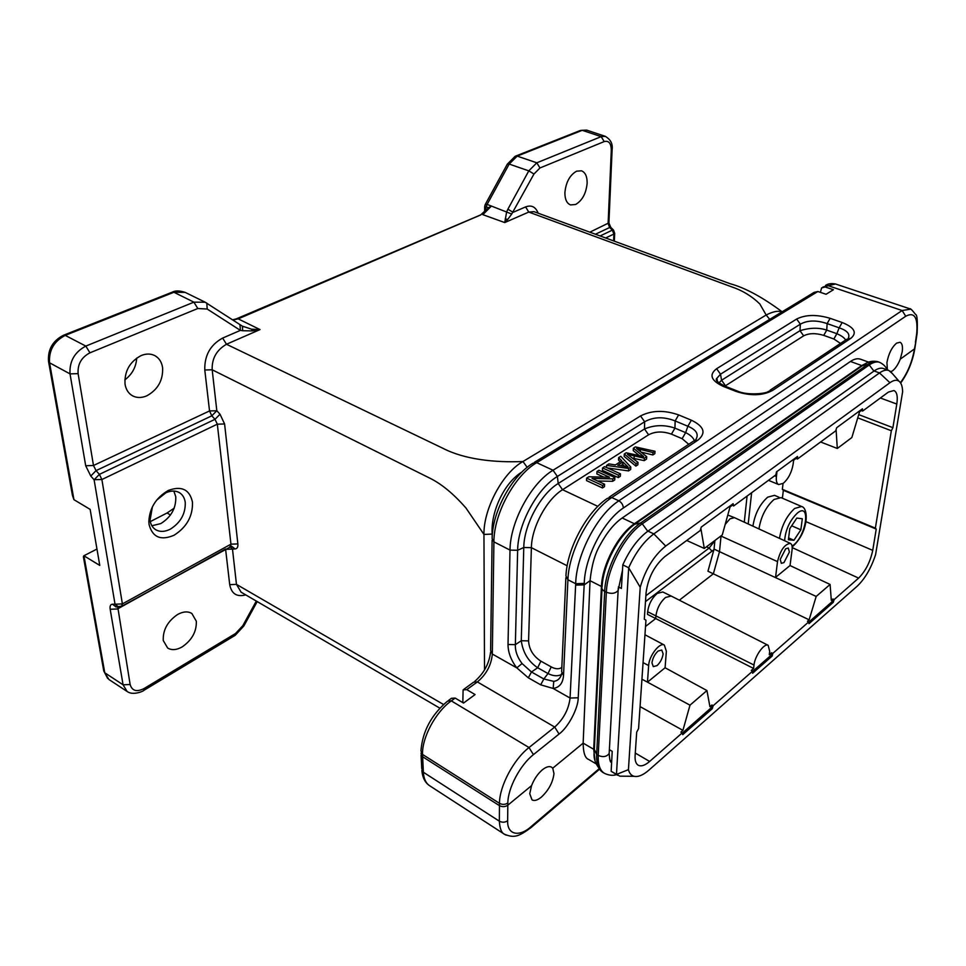 <?xml version="1.0" encoding="UTF-8"?>
<svg xmlns="http://www.w3.org/2000/svg" width="966" height="966" viewBox="0 0 966 966"><rect width="100%" height="100%" fill="white"/><g stroke="black" fill="none" stroke-linecap="round" stroke-linejoin="round"><path stroke-width="1.45" d="M487.069 204.369L485.137 204.707L484.666 206.724L485.765 207.859L487.118 204.394L506.619 212.013L507.887 209.199L513.091 212.327L525.589 206.917C531.469 204.744 535.659 206.821 538.134 213.172M589.84 232.178L608.858 222.88L610.814 227.396L613.495 230.029L614.69 233.337L613.905 234.038L612.323 230.137L613.458 230.065M173.844 491.066L175.764 496.717C176.186 508.092 171.199 517.052 160.791 523.596L151.879 525.758M152.399 506.812L150.032 520.396C150.744 524.707 152.688 527.847 155.84 529.803C160.066 532.097 164.872 531.892 170.294 529.187C180.654 522.618 185.629 513.658 185.243 502.32C184.591 497.876 182.622 494.64 179.362 492.612C175.486 490.486 170.982 490.535 165.874 492.793L156.528 500.255M121.257 606.419L118.492 606.865L115.026 604.209L122.392 603.907L121.511 606.394M230.5 546.261L230.959 544.172L217.326 424.183L215.007 419.316L99.401 474.366L94.113 479.788L90.78 476.045L96.057 470.611L93.485 465.491L209.537 410.936L211.808 415.827L96.057 470.623L99.401 474.366L101.889 479.522L94.076 479.704M174.182 508.164L167.07 512.982L170.499 514.963M507.73 219.415L511.726 214.054L506.619 212.013L504.747 222.566L507.73 219.415L505.194 218.908M511.714 214.029L533.969 174.013L528.8 170.861L509.179 164.063M243.649 326.822L242.345 326.122L242.683 330.722L252.054 330.915L260.023 329.587L251.631 329.201L242.394 326.158M232.903 320.036L238.191 318.865L260.023 329.587L226.467 344.258C216.505 350.09 211.747 358.603 212.182 369.797L204.78 369.99C204.406 355.464 210.359 344.826 222.651 338.064L240.401 330.384L239.966 324.624L205.154 302.213L193.9 302.165L85.817 346.094L65.217 335.371L173.916 292.263L185.182 292.384L205.166 302.189M206.809 303.143L207.195 309.035L240.401 330.384L242.647 330.722M487.13 204.394L509.179 164.075L517.184 156.106L582.232 130.313L586.483 130.12L580.252 130.495M608.906 222.88L612.118 149.597C612.915 143.898 610.645 139.49 605.332 136.387L601.383 136.568M610.766 227.433L609.643 227.505L612.323 230.137L600.115 235.958M515.192 156.287L580.24 130.507L582.172 130.289L601.178 136.641L604.197 141.579C608.797 140.408 611.164 143.294 611.297 150.237L608.109 223.593L609.643 227.505L595.442 234.231M517.136 156.081L515.216 156.335M509.13 164.051L507.379 164.16M604.197 141.579L539.97 167.963L536.806 162.807L517.208 156.118M539.97 167.963L533.969 174.013M575.591 204.49L570.556 204.913C566.788 203.415 564.905 199.382 564.893 192.802C565.871 182.296 569.783 175.075 576.63 171.163L581.508 170.813C585.324 172.383 587.207 176.488 587.147 183.129C586.157 193.417 582.305 200.542 575.591 204.49M207.195 309.035L197.801 308.516L193.9 302.165L173.904 292.263M197.801 308.516L89.947 352.819C81.422 357.299 77.473 364.242 78.113 373.649L70.023 373.878C69.298 361.381 74.563 352.119 85.817 346.094M174.061 535.236C160.815 540.875 152.483 537.301 149.066 524.49L148.824 521.592C149.573 508.128 155.937 497.828 167.927 490.68L168.664 490.317C181.717 485.644 189.65 489.569 192.463 502.115C192.922 516.086 186.788 527.134 174.061 535.236M229.823 546.671L230.463 546.297M72.426 495.353L73.911 499.663L90.14 509.384L99.776 565.412L83.921 555.788L83.366 556.658L103.773 671.008L107.685 678.47M83.885 555.764L96.962 549.05M150.261 521.628L167.07 512.982M225.585 549.014L117.49 608.966L110.184 609.268C109.726 606.056 110.486 604.378 112.479 604.221L116.017 606.889M103.845 671.02L104.726 672.747L123.08 684.809L130.132 684.483L117.743 606.938M90.78 476.045L85.696 465.757L93.485 465.491L78.113 373.649M85.696 465.757L70.023 373.878L49.568 362.805C48.735 350.404 53.951 341.264 65.229 335.383M173.856 292.239L172.033 292.324M83.945 555.8L104.775 672.795L108.868 679.436M146.82 395.819C141.736 398.004 137.051 398.04 132.777 395.939C128.55 393.633 125.966 389.696 125.025 384.106C124.373 371.234 129.746 361.719 141.145 355.56C146.12 353.556 150.648 353.556 154.741 355.585C159.124 357.975 161.745 362.033 162.614 367.768C163.133 380.302 157.869 389.66 146.82 395.819M252.054 330.915L251.631 329.201M533.981 211.651L528.764 212.061L732.264 287.071C742.637 290.597 751.814 296.212 759.795 303.916L766.171 315.013L522.968 461.519C495.196 462.702 464.815 459.635 442.839 448.26L226.467 344.258L222.651 338.064M521.966 471.988C503.564 483.157 490.559 512.946 492.177 534.077L483.954 534.427L465.998 508.068C453.356 493.59 441.003 483.483 428.94 477.723L212.182 369.797L216.819 410.731L211.808 415.827L215.007 419.316L220.019 414.221L224.595 423.965L237.865 543.918C238.119 547.046 237.201 548.724 235.124 548.954L232.468 549.086L230.029 546.611M110.184 609.268L123.08 684.809L127.041 691.342C132.692 696.075 144.163 690.895 143.813 690.388L235.161 635.338L243.83 625.992L257.197 601.589M136.725 358.048C136.109 367.068 132.137 374.361 124.807 379.916M525.589 206.917L528.764 212.061L504.747 222.566L482.831 214.669L491.018 206.47M491.501 206.06L488.458 207.726L480.754 214.863L236.187 318.913L232.528 319.794M781.832 311.994C778.342 310.46 773.126 311.463 766.171 315.013L769.709 319.36M484.509 669.981L483.954 534.427C483.459 509.106 502.537 472.869 522.968 461.519L527.17 467.351M237.865 543.918L230.959 544.172L122.392 603.907L101.889 479.522L217.326 424.183L224.607 423.965M230.306 546.406L231.635 546.309L235.124 548.954M130.132 684.483C132.04 690.907 136.689 692.26 144.079 688.529L143.777 690.316M144.079 688.529L235.535 633.503L235.136 635.278M235.535 633.503L242.804 625.714L243.782 625.956M182.2 646.882C176.585 650.058 171.743 650.444 167.673 648.041L163.254 640.506C162.819 629.977 167.613 621.295 177.635 614.473C183.19 611.454 187.923 611.128 191.86 613.482L196.327 621.259C196.666 631.547 191.956 640.096 182.2 646.882M245.762 594.911C236.827 597.217 231.478 593.8 229.715 584.635L236.465 584.37L241.114 592.206M779.091 497.285L774.563 495.341L767.692 497.164C759.759 504.252 754.832 513.924 752.937 526.156M789.802 528.619L788.389 539.753L793.931 540.272L800.85 529.827L802.311 518.766L796.817 518.078L789.802 528.619M788.618 537.905L793.931 540.272M791.685 525.782L800.85 529.827M779.49 538.376C781.591 525.818 786.65 515.832 794.668 508.454L801.563 506.486L781.011 497.611L774.02 499.494C766.014 506.679 760.991 516.484 758.95 528.933M610.005 760.302L611.671 761.619M609.377 749.688L612.215 751.331L611.152 771.303L619.822 776.157L624.447 776.193M892.512 373.745L888.865 370.473C886.257 369.567 883.141 370.389 879.519 372.936L653.825 533.896C643.924 541.286 635.543 552.576 628.673 567.766L622.804 564.881L621.404 588.451L618.397 586.942M744.279 522.171L747.08 496.077M645.529 626.451L655.709 618.554L647.474 614.364L647.655 611.756C648.681 604.257 651.881 598.147 657.23 593.402L662.785 591.977L671.141 596.022L665.55 597.471C660.164 602.265 656.952 608.447 655.89 616.006L655.709 618.554L753.601 668.46L751.294 670.476L752.586 671.153L713.186 705.699L712.244 708.706L682.733 734.655L682.213 732.892L649.647 761.45C644.95 765.47 641.134 766.726 638.2 765.217C635.857 763.756 634.831 760.568 635.109 755.654L636.691 732.204L638.574 728.569L645.952 620.184L644.298 619.194L646.097 592.569C648.138 577.656 654.405 565.641 664.922 556.525L700.181 530.576L701.244 527.098L733.122 503.697L733.592 506.003L731.974 504.542M679.352 600.2L713.367 573.792L719.501 551.658L714.067 549.086L707.957 571.232L809.134 619.822L807.455 621.283L808.723 621.899L772.8 653.414L772.22 655.999L752.599 673.242L752.586 671.153M713.886 549.751L645.481 601.601M748.203 523.983L751.62 492.732M776.266 472.966L776.893 472.507L776.41 476.54C775.976 480.911 776.724 483.592 778.668 484.558L783.245 483.35C788.365 478.822 791.661 472.434 793.134 464.199L793.641 460.202L796.032 458.452L796.044 457.534M806.006 521.652L872.733 550.379L876.234 529.09L875.365 528.148L891.34 430.751L892.91 427.672L896.798 404.054C897.921 396.483 896.967 391.979 893.948 390.53L888.442 392.063L862.626 411.057L862.421 408.823L836.689 427.709L835.675 430.896L797.445 459.019L796.032 458.452M797.445 459.019L797.493 456.471L776.495 471.879L775.843 474.91L733.592 506.003M686.729 540.477L704.299 548.459L722.278 534.935L730.042 506.909L732.143 505.375M712.244 708.706L710.94 708.006L711.882 704.987L709.925 706.701L706.943 690.557L689.99 705.168L682.926 730.356L640.072 706.605M711.882 704.987L713.186 705.699M714.888 540.501L714.067 549.086M725.212 524.369L729.994 518.814L734.486 517.667L727.796 515.023M772.22 655.999L770.94 655.359L771.52 652.762L769.274 654.719L769.697 651.338L768.163 645.312L671.141 596.022M771.52 652.762L772.8 653.414M665.707 546.068C653.982 555.486 645.493 569.216 640.217 587.268L628.431 769.66C629.409 773.343 631.305 775.565 634.094 776.302C638.224 777.183 643.199 775.106 649.007 770.047L857.349 586.048C865.005 578.719 871.078 568.262 875.582 554.677L902.618 391.81C902.51 386.485 901.302 382.947 898.996 381.196C896.653 379.578 893.635 380.085 889.94 382.717L665.707 546.068L653.825 533.896L647.945 531.119C638.031 538.473 629.651 549.726 622.804 564.881M872.733 550.379C870.281 561.85 865.584 571.099 858.617 578.115L834.177 599.572L833.247 602.349L809.001 623.662L808.723 621.899M820.593 441.981L837.305 448.465L836.085 429.592M768.163 645.312C764.347 642.776 754.82 655.999 753.999 665.043L753.601 668.46M665.079 667.76L647.474 682.153L648.645 665.55C649.007 655.926 659.754 641.967 664.342 645.059L666.371 651.241L665.079 667.76L706.943 690.557M809.134 619.822L816.185 596.445L719.501 551.658L721.047 535.864M704.299 548.459L700.857 528.354M682.213 732.892L680.885 732.143L682.926 730.356M876.234 529.09L783.354 490.293L782.388 498.215M790.031 565.545L830.096 584.454L831.315 600.381L832.921 598.98L834.177 599.572M862.626 411.057L861.261 410.538L859.559 411.794L851.855 437.538L837.305 448.465M858.714 414.607L892.91 427.672M783.064 483.483L782.351 489.315L875.365 528.148M891.34 430.751L857.748 417.855M682.286 733.146L710.94 708.006M752.586 671.455L770.94 655.359M808.771 622.164L832.004 601.77L833.247 602.349M832.004 601.77L832.921 598.98M861.261 410.538L861.189 409.741M628.431 769.66L616.465 774.43L628.673 567.766L640.217 587.268M647.474 682.153L689.99 705.168M647.462 682.141L641.931 679.207M775.553 577.378L777.509 561.608C780.383 550.113 784.694 544.051 790.405 543.411C791.915 544.22 792.47 546.37 792.072 549.847L790.043 565.521L775.553 577.378M734.486 517.667L790.405 543.399M816.185 596.445L830.096 584.454M782.351 489.315L783.354 490.293M451.533 698.321L455.167 698.068L463.523 703.067L475.079 694.566L466.747 689.652L463.1 689.917L462.823 702.644M888.865 370.473L883.504 368.541C880.883 367.623 877.756 368.432 874.121 370.968L647.945 531.119M611.152 771.303L617.636 775.263M663.123 653.861C662.398 658.558 660.37 662.471 657.025 665.622L653.294 666.625L651.953 662.869C652.678 658.136 654.731 654.187 658.112 651.024L661.77 650.046L663.123 653.861M789.403 552.009L783.957 562.598L781.325 563.347L780.226 559.411L785.708 548.748L788.292 548.024L789.403 552.009M820.375 292.348L821.631 287.88L825.278 286.999L833.417 289.74L826.051 294.268L817.876 291.503L814.229 292.372M866.309 363.216L861.732 365.559L634.408 523.753C618.192 534.5 602.072 565.086 601.444 586.483L593.704 749.29L594.959 759.856M522.063 663.557L516.798 667.856L528.305 677.818M540.67 684.834L553.18 688.456L553.747 681.38L543.846 678.965L540.67 684.834M466.747 689.652L477.373 681.924C486.345 674.401 491.332 665.103 492.322 654.03L516.762 667.868C510.954 660.116 508.044 652.316 508.019 644.503L515.361 644.66L517.643 550.282L510.012 550.101L493.916 541.866L492.129 538.63C492.298 511.678 511.63 475.996 532.93 463.233L536.71 462.666L817.876 291.503M508.019 644.503L510.012 550.101C510.108 521.99 531.083 483.205 553.035 470.249L640.543 415.935C651.688 410.26 664.379 409.922 678.627 414.921L675.137 420.935L687.864 426.248C696.546 429.87 699.143 434.41 695.641 439.868M678.627 414.921L691.366 420.198C704.202 426.417 706.388 433.07 697.935 440.158L693.6 441.064L609.196 497.152M850.949 338.257L772.607 390.433C762.488 395.819 750.244 396.132 735.875 391.363L723.329 386.424C710.988 380.652 708.754 374.748 716.615 368.722L796.66 319.034C805.62 314.566 816.777 314.336 830.132 318.321L827.138 323.598L839.164 327.824L842.171 322.511C854.415 327.462 857.349 332.702 850.949 338.257L846.747 339.295M634.372 524.502L634.408 523.753L622.189 517.993C614.207 523.475 606.805 532.556 599.983 545.198C594.935 553.784 591.615 565.617 590.045 580.699L583.15 743.132C583.271 752.864 585.118 758.298 588.68 759.457L596.107 763.828M506.196 835.155L504.554 834.322C501.487 832.885 499.76 828.502 499.35 821.172L423.374 772.245C423.76 778.705 425.837 783.185 429.58 785.684L504.554 834.322M531.578 785.624C534.186 779.019 537.796 773.73 542.409 769.781C546.176 766.799 549.243 765.929 551.61 767.185L552.745 768.187L553.977 773.609C552.89 782.4 548.688 790.224 541.395 797.095C537.519 800.246 534.403 801.176 532.024 799.896L529.742 793.69L531.578 785.624L507.79 805.221C505.133 806.972 502.344 807.117 499.422 805.632L422.577 756.716L420.971 753.142M697.935 440.158L611.78 497.55L607.433 498.323C586.7 511.92 566.982 548.785 565.943 576.002L567.923 579.757L563.528 675.439C562.961 683.143 559.507 687.49 553.156 688.468L570.061 698.044C568.708 709.346 563.589 719.018 554.713 727.06L477.373 681.924L473.678 682.153L463.946 689.229M561.487 674.534C557.611 676.442 553.132 676.115 548.012 673.543L543.846 678.965L531.469 671.986L528.317 677.806L540.537 684.737M531.469 671.986L522.063 663.545C517.353 657.339 515.12 651.048 515.361 644.66L521.278 640.736C522.884 652.497 528.342 661.505 537.676 667.748L531.469 671.986M796.66 319.034L800.343 324.178C807.552 320.181 816.487 319.988 827.138 323.598L826.739 330.106C818.782 327.45 809.87 327.643 799.993 330.698L800.343 324.178L720.515 374.204L721.566 380.254L799.981 330.698L803.664 335.83L724.911 386.122C717.497 382.415 714.828 379.795 716.905 378.261L720.515 374.204L716.615 368.722M723.329 386.424L724.874 386.11L737.42 391.061C747.334 395.794 767.209 393.512 768.32 391.399L772.607 390.433M716.989 380.761L716.905 378.261M735.875 391.363L737.408 391.097M845.624 340.032C844.417 337.81 841.495 335.709 836.858 333.693L839.164 327.824C847.194 330.541 850.237 334.019 848.293 338.233M602.168 585.976L601.444 586.483L590.045 580.699L584.188 584.877L584.249 583.416C584.792 557.08 603.69 520.807 623.348 508.007C623.13 504.868 621.621 502.477 618.832 500.823L902.123 310.521L910.624 309.18M691.366 420.198L687.864 426.26L685.643 432.635C690.062 434.76 692.96 437.344 694.312 440.411M640.543 415.935L644.648 421.768C653.596 416.769 663.751 416.491 675.137 420.935L674.944 428.119C664.451 424.605 654.308 424.883 644.515 428.964L644.648 421.768L557.382 476.467L553.035 470.249L536.71 462.666C514.685 475.332 493.759 513.9 493.916 541.866L492.322 654.03L490.619 650.613L492.105 540.115M914.609 349.825L914.814 348.654L900.276 359.147C898.018 364.677 895.446 368.565 892.56 370.799L890.869 371.681M887.38 369.942L886.933 362.516C888.587 353.701 891.823 347.241 896.617 343.123L900.046 342.278C902.172 343.268 902.908 346.396 902.232 351.672L900.276 359.147M552.745 768.187L583.15 743.132L593.704 749.29L594.368 748.759M860.308 359.159C857.385 358.217 854.113 358.99 850.466 361.465L861.732 365.559L861.648 366.211M598.908 768.9L531.493 826.28C519.829 837.148 507.078 835.361 507.645 820.762C505.013 822.525 502.248 822.658 499.35 821.172L499.47 803.314C499.422 786.239 513.731 759.3 529.018 747.539L554.713 727.06L559.048 734.039C568.105 727.579 578.332 708.187 578.211 697.778L570.061 698.044L575.639 585.094L584.188 584.877L578.211 697.778M563.528 675.439L561.644 671.503L565.871 577.74M561.608 673.447L561.475 674.618C560.099 678.615 557.527 680.873 553.747 681.38M725.466 385.736L721.59 380.254L719.018 382.874M623.348 508.007L905.734 316.244C914.428 311.632 918.074 317.416 916.698 333.596L917.205 332.582M622.189 517.993L850.466 361.465M688.734 444.288L682.141 438.685L671.442 434.145C662.905 431.114 655.286 431.319 648.609 434.785L644.503 428.964L558.203 483.507L562.538 489.714C546.72 499.301 531.614 527.315 531.385 547.674L523.777 547.505C523.946 525.009 540.682 494.012 558.203 483.507L557.382 476.467C537.168 488.47 517.776 524.345 517.643 550.282L523.777 547.505L521.278 640.736L528.583 640.893C529.078 649.333 533.172 656.095 540.888 661.155L537.676 667.748L548.012 673.556L551.236 666.914C555.474 669.184 559.012 669.366 561.826 667.446M840.505 343.437L833.863 338.994L823.744 335.383C815.739 332.968 809.049 333.113 803.664 335.83M900.433 382.681C907.171 373.613 911.723 363.047 914.065 350.972L915.973 341.095M825.544 285.429C828.019 283.69 831.34 283.219 835.53 283.992L909.634 308.734C910.129 308.094 912.133 310.001 915.611 314.493C917.157 314.602 917.664 320.821 917.132 333.137L914.899 348.098M584.249 583.416L575.676 583.73L567.923 579.757C568.757 551.236 590.154 511.28 611.78 497.55L618.832 500.823C597.217 514.685 576.207 554.919 575.688 583.718L575.639 585.094M633.382 448.2L643.67 456.58L626.21 452.788L624.302 454.02L636.002 463.68L637.995 462.376L627.477 454.358L644.358 458.222L646.713 456.689L636.606 448.49L653.016 452.571L654.996 451.279L635.374 446.92L633.382 448.2L633.237 450.591L639.359 455.638M654.996 451.279L654.839 453.67L652.859 454.962L641.17 452.112M624.302 454.02L624.169 456.423L635.857 466.107L637.85 464.803L637.995 462.376M636.002 463.68L635.857 466.107M632.464 458.138L644.201 460.637L646.556 459.091L646.713 456.689M644.358 458.222L644.201 460.637M653.016 452.571L652.859 454.962M620.655 465.733L622.756 464.38L624.64 466.373M622.889 461.953L628.105 467.001L617.745 465.274L622.889 461.953L622.756 464.38M618.651 457.63L621.754 460.83L615.427 464.912L608.858 463.909L606.551 465.383L628.649 468.486L630.81 467.073L620.764 456.278L618.651 457.63L618.518 460.045L620.232 461.808M630.81 467.073L630.665 469.5L628.516 470.913L607.481 467.955M606.551 465.383L606.455 467.496M628.649 468.486L628.516 470.913M620.474 473.835L604.583 466.65L602.543 467.955L602.434 470.382L618.312 477.59L620.341 476.262L620.474 473.835L618.433 475.151L618.312 477.59M602.543 467.955L618.433 475.151M596.988 471.517L609.474 477.204L588.777 476.781L586.64 478.146L602.591 485.5L604.583 484.207L592.049 478.436L612.77 478.858L614.871 477.494L598.956 470.249L596.988 471.517L596.879 473.944L603.75 477.083M614.871 477.494L614.738 479.933L612.649 481.31L597.616 480.996M586.64 478.146L586.543 480.597L602.482 487.963L604.475 486.659L604.583 484.207M602.591 485.5L602.482 487.963M612.77 478.858L612.649 481.31M204.78 369.99L209.537 410.936L216.831 410.779M232.48 549.062L236.465 584.37L443.515 704.48M492.177 534.077L492.177 537.084M601.178 136.641L536.806 162.807L528.8 170.861L507.887 209.199M611.297 150.237L612.07 149.585M613.591 240.908L613.905 234.038L605.67 237.986M89.947 352.819L85.817 346.106M112.479 604.221L115.026 604.209L94.113 479.788M65.181 335.347L63.394 335.395M49.52 362.781L48.602 361.308M49.568 362.818L73.947 499.676M714.852 540.815L709.116 548.06L645.88 595.744M706.496 546.804L709.116 548.06L712.039 551.139M229.715 584.635L225.609 549.34L232.468 549.086M485.777 211.228L485.765 207.859M486.417 206.941L488.373 207.702M236.235 318.973L238.191 318.865L480.802 214.911M216.819 410.731L220.019 414.221M242.804 625.714L256.304 601.057M792.072 546.14L793.291 545.271C806.453 535.442 811.029 501.849 797.481 512.97C789.814 520.372 785.527 529.622 784.597 540.731M635.06 523.995L634.952 524.079C618.566 535.55 603.146 564.881 602.132 586.507C601.359 588.379 602.204 590.009 604.668 591.385L606.358 592.243C611.575 594.138 615.499 593.535 618.131 590.443L618.276 588.185M602.023 588.789L594.344 749.326L596.662 754.531L604.668 591.385C605.38 568.129 622.973 534.717 640.567 523.029L642.269 523.826L647.763 531.252M594.235 751.802C593.172 759.022 596.046 765.893 602.869 772.414C598.401 769.624 596.324 763.659 596.662 754.531L598.22 755.448L606.358 592.243C607.083 568.974 624.688 535.538 642.269 523.826L869.231 364.979L873.928 371.101M602.869 772.414L604.414 773.319C599.946 770.53 597.882 764.577 598.22 755.448C603.05 757.453 606.708 756.801 609.172 753.48L609.305 751.017M887.029 369.809C886.027 366.79 883.564 364.303 879.64 362.335C876.73 361.32 873.252 362.202 869.231 364.979L867.661 364.411L640.567 523.029L634.976 524.115M636.98 522.654L862.215 365.8L867.661 364.411C871.694 361.634 875.172 360.765 878.082 361.779L879.64 362.335M753.999 665.043L647.655 611.756M774.635 475.803L776.41 476.54M777.509 561.608L720.865 535.997M635.278 753.069L649.647 761.45M858.617 578.115L792.205 547.613M896.798 404.054L880.364 398.004M889.94 382.717L879.519 372.936L874.121 370.968M648.645 665.55L643.066 662.628M455.167 698.068L451.303 700.881L529.018 747.539L533.425 754.639L559.048 734.039M905.734 316.244L902.123 310.521L827.681 285.525L825.278 286.999M830.132 318.321L842.171 322.511M531.493 826.28L530.346 828.152M533.425 754.639C520.215 764.915 507.875 788.171 507.838 802.988C505.194 804.726 502.392 804.835 499.47 803.314L422.54 754.434C421.876 737.589 435.799 711.749 451.303 700.881L447.632 701.075C431.404 714.731 422.504 731.322 420.947 750.823L422.54 754.434L423.374 772.245L421.756 768.622L421.055 755.001M835.53 283.992L822.923 287.023M507.645 820.762L507.838 802.988M823.744 335.383L826.727 330.106L836.858 333.693L833.863 338.994M915.442 342.254L916.698 333.596M671.442 434.145L674.932 428.131L685.643 432.635L682.141 438.685M900.674 383.043C907.485 373.6 912.097 362.769 914.488 350.549L914.065 350.972M540.888 661.155L551.236 666.914M567.175 565.774L531.385 547.674L528.583 640.893M648.609 434.785L562.538 489.714L597.857 506.365M642.245 455.481L642.197 456.254M634.203 456.073L634.07 458.476M640.446 449.492L640.325 451.412M625.883 465.105L625.799 466.566M115.908 606.938L122.066 606.08L231.647 546.249M242.345 326.122L239.894 324.564M605.477 136.399L586.567 130.084M515.144 156.311L507.331 164.123M614.69 233.337L614.328 241.174M206.772 303.107L205.251 302.261M149.839 518.09L148.824 521.616M116.017 606.95L117.393 606.938M185.327 292.444C179.616 290.524 175.184 290.452 172.008 292.251L63.358 335.311C52.659 340.889 47.72 349.547 48.517 361.296M127.162 691.511L108.916 679.484M484.678 212.315L484.666 207.002M534.174 211.723L730.103 283.714C744.919 287.711 762.271 297.069 782.146 311.801M240.957 592.098L439.82 708.138M792.168 546.889L792.929 546.273C809.073 531.228 808.602 507.862 801.563 506.486M611.635 762.295L611.261 762.198C610.283 762.585 609.594 759.687 609.172 753.48L618.131 590.443L622.466 570.363M604.414 773.319C608.809 775.384 612.879 775.831 616.586 774.647M864.522 364.218C868.446 361.405 872.962 360.596 878.082 361.779M778.656 484.558L768.477 480.331M898.996 381.196L890.35 371.258M634.094 776.302L619.822 776.157M664.342 645.059L644.962 634.759M490.583 652.147C489.182 663.606 483.906 673.338 474.765 681.356M534.44 462.303L814.193 292.324M504.554 834.262C513.924 838.138 518.5 836.906 531.24 827.403L599.318 769.395M421.852 770.518C422.528 777.642 425.1 782.702 429.58 785.684M448.731 700.278L451.496 698.261M770.095 390.216L846.711 339.308M868.688 362.153L860.32 359.135M717.436 381.377L716.905 378.286M72.426 495.341L48.517 361.32M165.874 492.793L168.664 490.317M485.33 204.357L507.331 164.135M610.391 761.16L610.995 761.123"/></g></svg>

